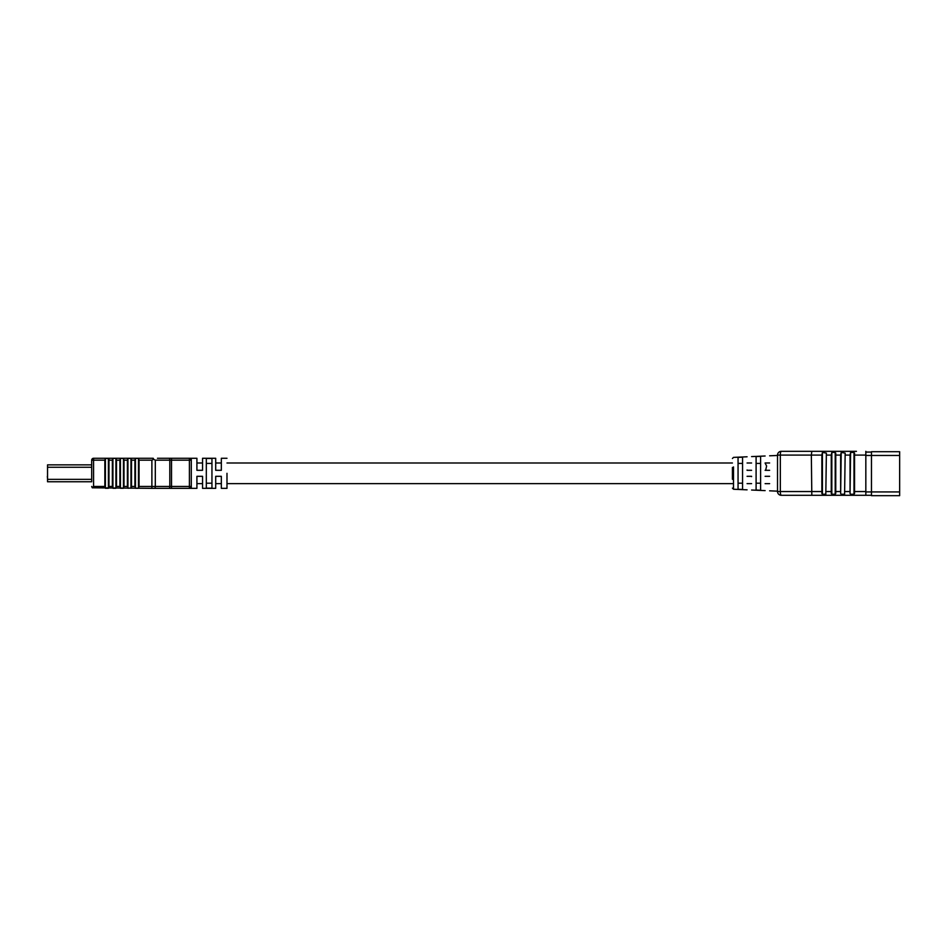 <?xml version="1.0" encoding="UTF-8"?>
<svg xmlns="http://www.w3.org/2000/svg" width="947" height="947" viewBox="0 0 947 947"><rect width="100%" height="100%" fill="white"/><g stroke="black" fill="none" stroke-linecap="round" stroke-linejoin="round"><path stroke-width="1.42" d="M47.35 476.341L47.539 478.602M47.539 479.36L91.693 479.36L91.693 481.763L47.539 481.763L47.539 464.859L91.693 464.859L91.693 467.262L47.539 467.262M206.316 483.195L211.95 483.195M202.551 470.304L202.551 458.277L202.551 470.304L196.917 470.304L196.917 458.277L196.917 470.304M221.338 470.304L221.338 458.277L221.338 470.304L215.703 470.304L215.703 458.277L215.703 470.304M226.984 473.311L226.984 488.344L226.984 473.311M196.917 488.344L189.4 488.344L191.282 488.344L191.282 458.277L189.4 458.277L196.917 458.277M206.316 473.311L206.316 458.478L211.95 458.478L211.95 488.155L206.316 488.155L206.316 473.311M157.462 488.344L171.514 488.344L171.514 486.462L189.4 486.462L189.4 460.159L171.514 460.159L171.514 486.462L169.809 486.462L169.809 460.159L155.308 460.159L155.308 486.462L169.809 486.462A1.882 0.852 90 0 1 168.945 488.344L153.698 488.344M171.514 488.344L189.483 488.344M151.887 488.344L154.456 488.344A1.882 0.852 90 0 0 155.308 486.462L151.887 486.462L151.887 460.159L153.651 459.295L155.308 460.159L153.651 459.295L151.887 460.159L139.043 460.159L138.475 458.372L135.468 458.372L134.912 460.159L131.526 460.159L130.958 458.372L127.952 458.372L127.395 460.159L124.01 460.159L123.441 458.372L120.435 458.372L119.878 460.159L116.493 460.159L115.925 458.372L112.918 458.372L112.362 460.159L108.976 460.159L108.976 458.656L105.401 458.372L104.845 460.159L93.575 460.159L93.575 486.462L92.25 487.788L151.887 488.344L151.887 486.462L139.043 486.462L139.043 460.159M196.917 476.317L196.917 488.344L196.917 476.317L202.551 476.317L202.551 488.344L202.551 476.317M215.703 476.317L215.703 488.344L215.703 476.317L221.338 476.317L221.338 488.344L221.338 476.317M93.575 486.462L104.845 486.462L105.401 488.261L108.408 488.261L108.976 486.462L112.362 486.462L112.918 488.261L115.925 488.261L116.493 486.462L119.878 486.462L120.435 488.261L123.441 488.261L124.01 486.462L127.395 486.462L127.952 488.261L131.526 487.965L131.526 460.159M131.526 486.462L134.912 486.462L134.912 460.159M124.01 486.462L124.01 460.159M127.395 486.462L127.395 460.159M116.493 486.462L116.493 460.159M119.878 486.462L119.878 460.159M108.976 486.462L108.976 460.159M112.362 486.462L112.362 460.159M171.514 458.277L168.945 458.277A1.882 0.852 90 0 1 169.809 460.159L171.514 460.159L171.514 458.277L189.4 458.277L189.4 460.159L191.282 460.159L191.282 486.462L189.4 486.462L189.4 488.344A1.882 1.882 0 0 0 191.282 486.462A1.882 1.882 0 0 1 189.4 488.344M104.845 486.462L104.845 460.159M157.462 458.277L168.945 458.277L157.462 458.277M189.578 458.277L189.4 458.277A1.882 1.882 90 0 1 191.282 460.159A1.882 1.882 0 0 0 189.4 458.277A1.882 1.882 0 0 1 191.282 460.159M91.693 481.763L91.693 460.159L93.575 460.159L93.575 458.277L153.248 458.277L153.651 459.295M91.693 460.159A1.882 1.882 0 0 1 93.575 458.277A1.882 1.882 0 0 0 91.693 460.159L91.693 464.859M211.95 463.426L206.316 463.426M134.912 486.462L135.468 488.261L138.475 488.261L139.043 486.462M91.693 486.462L92.25 487.788M765.117 463.119L766.62 466.007L765.661 470.304M871.465 451.707L899.65 451.707L899.65 495.672L871.465 495.672L871.465 451.707M871.465 452.074L865.83 452.074M871.465 495.293L781.275 495.293A3.752 3.752 0 0 1 777.523 491.54L777.523 455.081A3.752 3.752 0 0 1 781.275 451.328L856.431 451.328M747.076 469.996L747.076 470.304C747.076 452.784 747.076 452.784 747.076 470.304L751.587 470.304C751.587 452.524 751.587 452.524 751.587 470.304L750.687 470.304M765.117 470.304C765.117 451.743 765.117 451.743 765.117 470.304L769.627 470.304C769.627 451.47 769.627 451.47 769.627 470.304M733.499 466.93L733.499 489.244L732.422 488.119M738.056 457.377L738.056 489.256L742.566 489.445L742.566 457.176L738.056 457.377M756.097 456.572L756.097 490.049L760.607 490.25L760.607 456.383L756.097 456.572M733.499 488.806L733.499 483.645M747.076 476.317C747.076 493.837 747.076 493.837 747.076 476.317L751.587 476.317C751.587 494.097 751.587 494.097 751.587 476.317L751.587 476.625M760.607 483.195L756.097 483.195M742.566 483.195L738.056 483.195M841.445 495.293L839.989 495.293M832.401 495.293L831.016 495.293M822.777 495.293L820.871 495.293M856.431 495.293L865.83 495.293L865.83 451.328M853.993 494.227L853.993 452.406L850.607 452.406L850.051 493.517L850.607 494.227L853.993 494.227L854.549 493.517L854.549 453.104M841.208 452.406L840.652 493.517L841.208 494.227L844.594 494.227L845.162 453.104L841.208 452.406L840.652 455.081L835.763 455.081L835.763 453.104M822.422 452.406L822.422 494.227L821.866 493.517L822.422 494.227L825.808 494.227L826.376 453.104L822.422 452.406L821.866 455.081L811.342 455.081L811.816 451.328M835.207 494.227L835.207 452.406L831.821 452.406L831.821 494.227L831.253 493.517L831.821 494.227L835.207 494.227L835.763 493.517L835.763 455.081M825.808 494.227L826.376 453.104M831.821 452.406L831.253 455.081L826.376 455.081M844.594 494.227L845.162 453.104M850.607 452.406L850.051 455.081L845.162 455.081M845.162 491.54L850.051 491.54L850.051 493.517M835.763 491.54L840.652 491.54L840.652 493.517M826.376 491.54L831.253 491.54L831.253 493.517M811.816 495.293L811.342 455.081L780.328 455.081L780.328 491.54L821.866 491.54L821.866 493.517M850.051 491.54L850.051 455.081M840.652 491.54L840.652 455.081M831.253 491.54L831.253 455.081M821.866 491.54L821.866 455.081M733.499 479.762L732.422 479.218L732.422 467.463M765.117 476.317C765.117 494.89 765.117 494.89 765.117 476.317L769.627 476.317C769.627 495.151 769.627 495.151 769.627 476.317M738.056 463.426L742.566 463.426M756.097 463.426L760.607 463.426M850.24 451.328L853.555 451.328M815.793 451.328L807.945 451.328M781.275 451.328A3.752 3.752 0 0 0 777.523 455.081A3.752 3.752 0 0 1 781.275 451.328A3.752 0.947 -90 0 0 780.328 455.081L777.523 455.081M105.401 488.261L105.401 458.372M108.408 488.261L108.408 458.372M112.918 488.261L112.918 458.372M115.925 488.261L115.925 458.372M120.435 488.261L120.435 458.372M123.441 488.261L123.441 458.372M127.952 488.261L127.952 458.372M130.958 488.261L130.958 458.372M135.468 488.261L135.468 458.372M138.475 488.261L138.475 458.372M899.65 455.46L865.83 455.46M865.83 491.919L899.65 491.919M854.549 491.54L865.83 491.54M865.83 455.081L854.549 455.081M777.523 491.54A3.752 3.752 0 0 0 781.275 495.293A3.752 0.947 90 0 1 780.328 491.54L777.523 491.54M751.587 463L747.076 463M732.422 463L226.984 463M221.338 463L215.703 463M202.551 463L196.917 463M751.587 483.621L747.076 483.621M732.422 483.621L226.984 483.621M221.338 483.621L215.703 483.621M202.551 483.621L196.917 483.621M202.551 458.277L215.703 458.277M221.338 458.277L226.984 458.277M226.984 488.344L221.338 488.344M202.551 488.344L215.703 488.344M765.117 483.645L769.627 483.645M765.117 462.976L769.627 462.976M747.076 456.785L733.499 457.389L732.422 458.514M751.587 456.596L765.117 456.004M769.627 455.803L777.523 455.46M777.523 491.162L769.627 490.818M733.499 489.244L747.076 489.836M765.117 490.617L751.587 490.025"/></g></svg>
